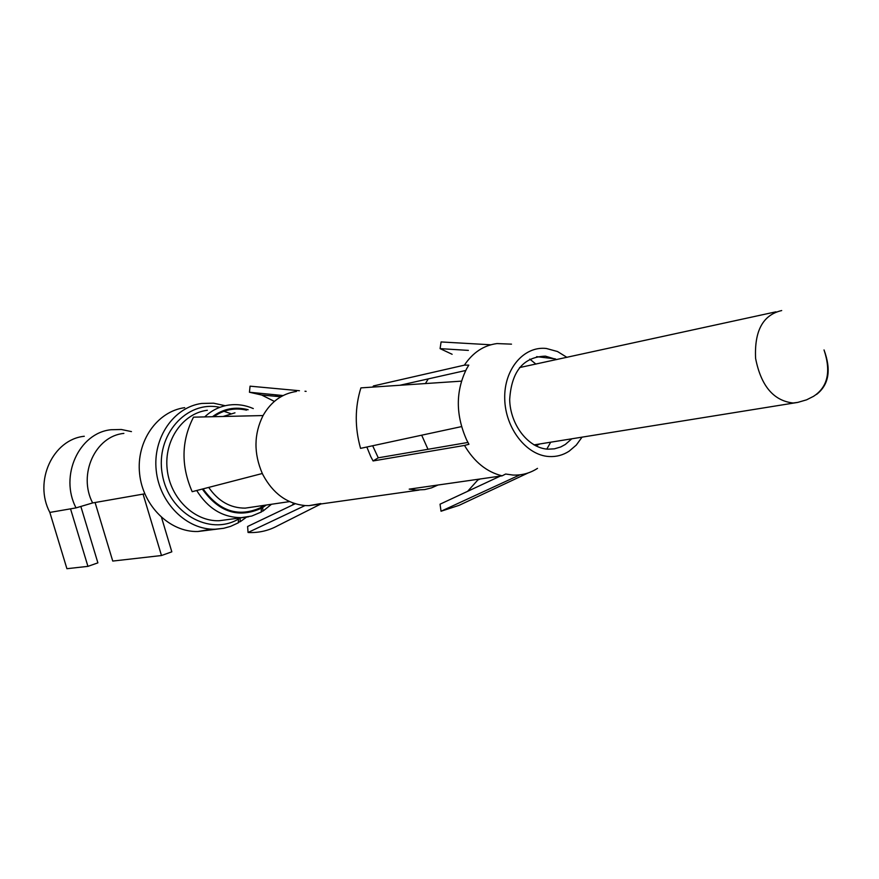 <?xml version="1.0" encoding="UTF-8"?>
<svg xmlns="http://www.w3.org/2000/svg" width="879" height="879" viewBox="0 0 879 879"><rect width="100%" height="100%" fill="white"/><g stroke="black" fill="none" stroke-linecap="round" stroke-linejoin="round"><path stroke-width="1.32" d="M144.76 493.822L92.636 502.942L76.044 507.886L49.839 512.424L66.914 568.702L87.933 566.362L97.888 562.857L80.846 506.458M49.839 512.424C33.402 481.373 52.905 439.423 84.296 436.27M76.044 507.886C59.245 475.957 79.055 432.897 111.018 429.732L121.302 429.49L131.454 431.6M92.636 502.942C77.693 474.44 95.382 436.017 123.873 433.402M211.685 529.169L197.852 531.509C169.867 532.366 142.794 505.963 139.596 473.682C136.058 441.434 157.132 411.317 184.711 407.669M240.077 517.819L240.253 521.697L239.121 521.917M813.295 396.462L813.416 396.396C827.732 387.221 831.27 371.729 824.03 349.93C831.402 369.916 828.919 384.738 816.591 394.407M260.854 505.821L261.349 507.348C238.89 517.72 219.464 511.556 203.071 488.867M261.25 512.007L261.349 507.348M238.275 518.072L238.616 518.984C209.609 536.388 168.405 512.94 162.263 474.023C155.264 435.237 186.524 400.055 219.673 407.296M238.253 522.796L238.616 518.984M262.129 511.204L263.085 511.007L262.327 505.612M427.985 449.29L421.678 435.193M425.414 383.552L428.282 378.893M538.629 444.137L534.201 444.983M519.533 367.576L775.937 311.825M95.086 502.513L112.743 561.066L161.483 555.528L171.823 551.825L161.56 517.544M143.079 494.119L161.483 555.528M70.529 508.842L87.933 566.362M490.812 344.788L441.082 341.942L440.093 348.633L452.125 354.281M440.093 348.633L468.364 350.391M529.795 359.115L535.926 364.115M571.8 438.775L565.318 444.466L560.648 446.993L554.385 448.839L547.837 449.18C528.29 448.158 510.117 424.755 509.677 399.462C511.512 371.268 523.444 356.83 545.441 356.16L556.77 359.577M467.925 442.456L378.256 457.816L372.663 445.752M465.716 370.488L399.89 385.266M537.498 468.375C529.96 473.232 521.763 475.462 512.886 475.045L505.667 474.023L502.118 475.836C486.757 472.045 474.22 461.914 464.508 445.444L468.936 444.28L466.738 440.137C455.564 415.009 455.52 391.221 466.628 368.751L468.793 365.126L464.398 365.148L373.454 385.936L374.718 386.947M464.508 445.444L373.081 460.948L378.256 457.816M502.118 475.836L409.207 489.142L416.196 490.042L424.7 489.57L431.534 487.867L438.028 485.01M546.815 449.092L550.693 442.192M566.944 357.357L557.506 351.534L546.342 348.48C523.785 345.843 503.887 369.268 504.722 398.747C505.216 428.205 526.422 455.421 549.133 456.531C556.341 456.926 563.01 455.146 569.142 451.18L576.272 445.093L582.074 437.116M511.501 344.15L496.987 343.568C483.692 345.348 472.836 352.545 464.398 365.148M320.802 503.557L308.914 505.656L305.013 505.568C286.928 503.689 272.897 493.405 262.909 474.737L262.316 473.506C253.635 453.333 253.877 434.017 263.052 415.569C271.007 401.626 282.137 393.583 296.432 391.452M263.063 415.558L193.501 417.162C181.316 440.906 180.876 465.749 192.182 491.691L262.305 473.506M305.013 505.568L248.054 532.476L247.603 526.488L295.212 503.744M373.454 385.936L372.707 387.09M366.829 447.004L370.685 456.443M370.674 456.454L373.081 460.948M461.453 381.145L360.906 387.881C354.841 407.362 354.72 427.524 360.555 448.367L461.541 426.601M467.617 491.328L477.824 480.011L480.154 478.978M520.027 474.803L441.038 511.237L440.038 504.194L500.25 476.11M528.136 472.946L459.102 505.337L441.038 511.237M293.674 503.238L292.289 505.139M249.438 392.243L261.623 395.012L274.369 401.395M283.104 395.55L249.449 392.254L250.065 386.167L299.431 390.737M306.134 391.353L304.98 391.243M320.923 503.953L277.687 525.741C268.93 530.52 259.558 532.784 249.559 532.542L248.054 532.476M274.929 394.748L277.61 396.462M223.42 528.334L215.135 529.224C186.875 530.081 159.495 503.227 156.22 470.43C152.616 437.665 173.888 407.098 201.73 403.45L213.542 403.186L225.233 405.724M248.449 516.841L219.146 520.731C194.226 521.665 170.032 498.019 167.153 469.122C163.955 440.247 182.755 413.295 207.356 410.262M223.925 411.295L230.694 413.624M261.579 511.897L251.724 516.05L241.176 517.665C222.684 517.478 207.862 508.425 196.709 490.515M204.697 416.899C211.773 410.262 219.904 406.307 229.089 405.021C237.319 403.955 245.384 405.142 253.284 408.559M261.678 508.084C238.747 518.643 218.97 512.303 202.324 489.065M212.454 416.723C223.321 408.658 235.22 406.34 248.164 409.746M266.282 505.029L263.052 507.26M213.817 416.69C223.826 409.636 234.726 407.449 246.527 410.13M264.623 505.271L262.7 506.546M289.587 501.601L245.219 508.128C230.408 508.15 218.245 501.25 208.719 487.405M223.09 416.481L234.968 412.822M797.967 402.362L793.089 403.011C773.52 400.747 761.027 385.881 755.599 358.423C754.292 330.79 762.994 314.836 781.695 310.562M238.572 522.697L230.584 526.378L223.848 528.257L197.852 531.509M246.406 517.204L240.253 521.697M271.512 504.26L263.085 511.007M539.772 443.95L535.893 445.873M813.416 396.385L806.581 399.835L797.692 402.417L534.036 444.884M555.33 358.874L536.64 356.654M565.318 444.466L561.066 446.807M280.873 396.759L261.623 395.012M419.063 490.086L308.914 505.656"/></g></svg>
